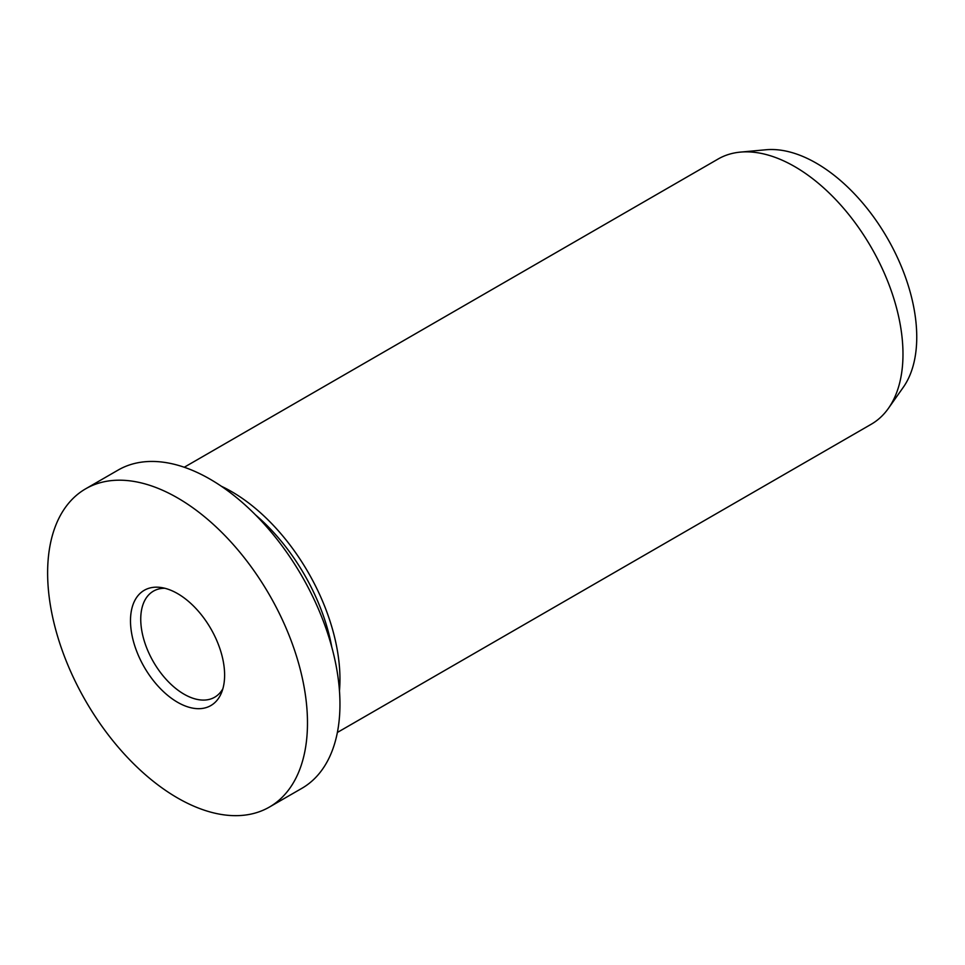<?xml version="1.0" encoding="UTF-8"?>
<svg xmlns="http://www.w3.org/2000/svg" width="965" height="965" viewBox="0 0 965 965"><rect width="100%" height="100%" fill="white"/><g stroke="black" fill="none" stroke-linecap="round" stroke-linejoin="round"><path stroke-width="1.45" d="M255.448 514.84A145.462 83.979 60 0 1 331.767 647.02M221.359 486.251A153.121 88.406 60 0 1 231.684 491.655A153.121 88.406 60 0 1 339.463 690.831M184.255 467.253L718.141 159.008A153.121 88.406 60 0 1 740.432 152.108A153.121 88.406 60 0 1 794.702 166.595A153.121 88.406 60 0 1 888.512 283.348A153.121 88.406 60 0 1 888.391 408.388A153.121 88.406 60 0 1 871.262 424.226L337.376 732.459M740.432 152.108L766.029 149.756A141.976 81.965 60 0 1 816.354 163.194A141.976 81.965 60 0 1 903.337 271.454A141.976 81.965 60 0 1 903.228 387.375L888.391 408.388M222.855 688.781A61.253 35.367 60 0 1 214.676 697.225A61.253 35.367 60 0 1 184.05 694.185A61.253 35.367 60 0 1 144.038 640.217A61.253 35.367 60 0 1 153.423 591.135A61.253 35.367 60 0 1 164.834 588.264M177.548 702.267A66.549 38.419 60 0 1 131.276 631.074A66.549 38.419 60 0 1 160.757 587.468A66.549 38.419 60 0 1 177.548 593.584A66.549 38.419 60 0 1 221.516 692.701A66.549 38.419 60 0 1 177.548 702.267M177.548 497.904A183.748 106.09 60 0 1 297.594 659.819A183.748 106.09 60 0 1 269.428 807.054A183.748 106.09 60 0 1 177.548 797.958A183.748 106.09 60 0 1 57.514 636.044A183.748 106.09 60 0 1 85.68 488.797A183.748 106.09 60 0 1 177.548 497.904M85.68 488.797L118.164 470.052A183.748 106.09 60 0 1 210.032 479.147A183.748 106.09 60 0 1 330.066 641.062A183.748 106.09 60 0 1 301.9 788.308L269.428 807.054"/></g></svg>
